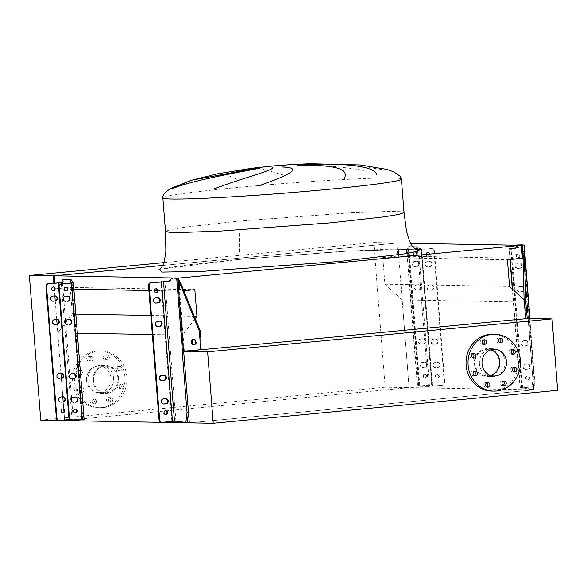 <?xml version="1.0" encoding="UTF-8"?>
<svg xmlns="http://www.w3.org/2000/svg" width="587" height="587" viewBox="0 0 587 587"><rect width="100%" height="100%" fill="white"/><g stroke="black" fill="none" stroke-linecap="round" stroke-linejoin="round"><path stroke-width="0.44" stroke-dasharray="2.94 2.2" d="M472.755 357.762A2.326 2.143 -89 0 1 469.659 355.891A2.326 2.143 -89 0 1 472.829 353.645M474.149 375.489A2.326 2.143 -89 0 1 471.053 373.618A2.326 2.143 -89 0 1 474.223 371.373M486.704 386.921A2.326 2.143 -89 0 1 483.607 385.05A2.326 2.143 -89 0 1 486.784 382.805M503.066 385.358A2.326 2.143 -89 0 1 499.97 383.487A2.326 2.143 -89 0 1 503.14 381.242M513.654 371.718A2.326 2.143 -89 0 1 510.551 369.839A2.326 2.143 -89 0 1 513.728 367.594M512.253 353.983A2.326 2.143 -89 0 1 509.156 352.112A2.326 2.143 -89 0 1 512.334 349.867M499.698 342.551A2.326 2.143 -89 0 1 496.602 340.68A2.326 2.143 -89 0 1 499.772 338.435M483.336 344.114A2.326 2.143 -89 0 1 480.239 342.243A2.326 2.143 -89 0 1 483.409 339.998M492.757 334.238A28.425 26.224 -89 0 1 518.372 360.161A28.425 26.224 -89 0 1 491.73 391.081M490.519 375.387A13.31 12.276 -89 0 1 487.019 375.878A13.31 12.276 -89 0 1 475.022 363.742A13.31 12.276 -89 0 1 487.496 349.265A13.31 12.276 -89 0 1 490.981 349.874M479.418 363.889A13.956 12.87 -89 0 1 492.493 348.707A13.956 12.87 -89 0 1 505.069 361.431A13.956 12.87 -89 0 1 491.994 376.612A13.956 12.87 -89 0 1 479.418 363.889M500.087 361.343A13.956 12.87 91 0 0 487.511 348.619A13.956 12.87 91 0 0 474.428 363.793A13.956 12.87 91 0 0 487.005 376.524A13.956 12.87 91 0 0 500.087 361.343M557.65 390.333L533.722 389.9L189.293 422.831L533.722 389.9L528.102 318.47L525.864 318.682M528.696 318.477L528.102 318.47M199.969 349.845L189.63 350.828M119.953 368.343A2.326 2.143 -89 0 1 117.767 370.874A2.326 2.143 -89 0 1 115.676 368.753A2.326 2.143 -89 0 1 117.855 366.222A2.326 2.143 -89 0 1 119.953 368.343M121.942 368.379A2.326 2.143 -89 0 1 119.763 370.911A2.326 2.143 -89 0 1 117.671 368.79A2.326 2.143 -89 0 1 119.851 366.259A2.326 2.143 -89 0 1 121.942 368.379M121.348 386.077A2.326 2.143 -89 0 1 119.168 388.609A2.326 2.143 -89 0 1 117.07 386.481A2.326 2.143 -89 0 1 119.249 383.957A2.326 2.143 -89 0 1 121.348 386.077M123.336 386.114A2.326 2.143 -89 0 1 121.157 388.638A2.326 2.143 -89 0 1 119.066 386.517A2.326 2.143 -89 0 1 121.245 383.993A2.326 2.143 -89 0 1 123.336 386.114M110.76 399.718A2.326 2.143 -89 0 1 108.58 402.249A2.326 2.143 -89 0 1 106.489 400.129A2.326 2.143 -89 0 1 108.668 397.597A2.326 2.143 -89 0 1 110.76 399.718M112.755 399.754A2.326 2.143 -89 0 1 110.576 402.286A2.326 2.143 -89 0 1 108.478 400.165A2.326 2.143 -89 0 1 110.664 397.634A2.326 2.143 -89 0 1 112.755 399.754M94.397 401.281A2.326 2.143 -89 0 1 92.218 403.812A2.326 2.143 -89 0 1 90.127 401.691A2.326 2.143 -89 0 1 92.306 399.16A2.326 2.143 -89 0 1 94.397 401.281M96.393 401.317A2.326 2.143 -89 0 1 94.214 403.849A2.326 2.143 -89 0 1 92.115 401.728A2.326 2.143 -89 0 1 94.302 399.197A2.326 2.143 -89 0 1 96.393 401.317M81.842 389.849A2.326 2.143 -89 0 1 79.663 392.38A2.326 2.143 -89 0 1 77.565 390.26A2.326 2.143 -89 0 1 79.751 387.728A2.326 2.143 -89 0 1 81.842 389.849M83.838 389.885A2.326 2.143 -89 0 1 81.659 392.417A2.326 2.143 -89 0 1 79.561 390.296A2.326 2.143 -89 0 1 81.74 387.765A2.326 2.143 -89 0 1 83.838 389.885M80.448 372.121A2.326 2.143 -89 0 1 78.269 374.653A2.326 2.143 -89 0 1 76.171 372.532A2.326 2.143 -89 0 1 78.35 370.001A2.326 2.143 -89 0 1 80.448 372.121M82.444 372.158A2.326 2.143 -89 0 1 80.265 374.689A2.326 2.143 -89 0 1 78.166 372.569A2.326 2.143 -89 0 1 80.346 370.037A2.326 2.143 -89 0 1 82.444 372.158M91.029 358.481A2.326 2.143 -89 0 1 88.85 361.005A2.326 2.143 -89 0 1 86.759 358.884A2.326 2.143 -89 0 1 88.938 356.36A2.326 2.143 -89 0 1 91.029 358.481M93.025 358.518A2.326 2.143 -89 0 1 90.846 361.042A2.326 2.143 -89 0 1 88.747 358.921A2.326 2.143 -89 0 1 90.926 356.39A2.326 2.143 -89 0 1 93.025 358.518M107.392 356.911A2.326 2.143 -89 0 1 105.212 359.442A2.326 2.143 -89 0 1 103.121 357.322A2.326 2.143 -89 0 1 105.3 354.79A2.326 2.143 -89 0 1 107.392 356.911M109.387 356.947A2.326 2.143 -89 0 1 107.208 359.479A2.326 2.143 -89 0 1 105.11 357.358A2.326 2.143 -89 0 1 107.289 354.827A2.326 2.143 -89 0 1 109.387 356.947M113.577 378.116A13.956 12.87 91 0 0 101.008 365.385A13.956 12.87 91 0 0 87.925 380.567A13.956 12.87 91 0 0 100.502 393.29A13.956 12.87 91 0 0 113.577 378.116M118.567 378.204A13.956 12.87 91 0 0 105.99 365.481A13.956 12.87 91 0 0 92.915 380.655A13.956 12.87 91 0 0 105.484 393.378A13.956 12.87 91 0 0 118.567 378.204M124.884 376.803A28.425 26.224 91 0 0 99.276 350.879A28.425 26.224 91 0 0 72.627 381.799A28.425 26.224 91 0 0 98.242 407.723A28.425 26.224 91 0 0 124.884 376.803M126.88 376.839A28.425 26.224 91 0 0 101.265 350.916A28.425 26.224 91 0 0 74.622 381.836A28.425 26.224 91 0 0 100.238 407.76A28.425 26.224 91 0 0 126.88 376.839M93.502 380.596A13.31 12.276 91 0 0 105.499 392.732A13.31 12.276 91 0 0 117.972 378.263A13.31 12.276 91 0 0 105.983 366.127A13.31 12.276 91 0 0 93.502 380.596M86.524 380.471A13.31 12.276 91 0 0 98.521 392.608A13.31 12.276 91 0 0 110.994 378.131A13.31 12.276 91 0 0 98.998 365.995A13.31 12.276 91 0 0 86.524 380.471M163.956 262.609L373.78 242.548L397.707 242.981L398.177 248.976M398.632 254.787L409.088 387.64L64.665 420.571L409.088 387.64L533.722 389.9L526.818 302.158L524.096 299.686M373.78 242.548L385.16 387.207L409.088 387.64L402.183 299.906L526.818 302.158M385.16 387.207L40.738 420.138M64.614 419.954L63.968 411.751L64.614 419.954M63.792 409.506L63.191 401.838L63.792 409.506M62.794 396.783L61.349 378.41L62.794 396.783M54.804 283.125L55.251 288.811L70.22 287.381L72.318 314.067L57.761 332.836L60.945 373.361L57.093 324.354M56.697 319.306L55.251 300.933M54.848 295.885L54.371 289.743M54.195 287.498L53.857 283.213M402.183 299.906L384.911 284.181L382.812 257.495L397.781 256.064L396.753 243.069L162.797 265.441L397.707 242.981M158.974 269.69C161.014 268.751 171.419 267.07 190.181 264.642L236.656 259.645C239.98 259.711 240.633 246.87 238.608 221.13L350.644 212.751L389.761 211.415L400.371 211.687L404.039 212.575L400.371 211.687L389.761 211.415L350.644 212.751L238.608 221.13L185.338 227.103L170.509 229.554L165.497 231.351M159.576 269.352L236.656 259.645L346.646 251.148L415.831 249.182L346.646 251.148L236.656 259.645M177.413 186.556L191.692 180.158M251.984 168.242L228.864 173.202L229.018 175.961L237.199 179.24M284.027 175.19L262.448 169.063L263.336 167.361L272.361 166.026M292.062 164.565C291.02 164.367 329.63 164.404 363.823 170.413M387.082 170.281L347.511 164.455L310.068 163.736M152.356 334.546L182.388 335.089L183.65 351.114L198.281 350.219M57.761 332.836L76.046 333.167M195.214 318.565L182.388 335.089M72.318 314.067L75.84 314.133M150.852 315.49L194.275 316.276M70.22 287.381L194.847 289.64M157.323 290.668L179.886 291.071L183.804 290.697M55.251 288.811L73.874 289.149M148.885 290.514L154.469 290.616M178.962 279.368L179.886 291.071M172.321 277.959L177.428 278.055M396.753 243.069L410.511 243.319M397.781 256.064L522.408 258.324M382.812 257.495L507.447 259.755M384.911 284.181L509.545 286.434M440.001 364.74A2.583 2.385 91 0 0 437.425 362.399L435.525 362.575A2.583 2.385 91 0 0 435.679 367.733A2.583 2.385 91 0 0 435.928 367.726L437.829 367.543A2.583 2.385 91 0 0 440.001 364.74M436.926 362.384A2.583 2.385 -89 0 1 439.502 364.732A2.583 2.385 -89 0 1 437.33 367.535L435.429 367.719A2.583 2.385 -89 0 1 432.846 365.231A2.583 2.385 -89 0 1 435.026 362.568L437.425 362.399M438.159 341.318A2.583 2.385 91 0 0 435.583 338.97L433.683 339.154A2.583 2.385 91 0 0 433.837 344.312A2.583 2.385 91 0 0 434.087 344.305L435.987 344.121A2.583 2.385 91 0 0 438.159 341.318M435.084 338.963A2.583 2.385 -89 0 1 437.66 341.311A2.583 2.385 -89 0 1 435.488 344.114L433.588 344.29A2.583 2.385 -89 0 1 431.005 341.81A2.583 2.385 -89 0 1 433.184 339.147L435.583 338.97M433.903 287.263A2.583 2.385 91 0 0 431.328 284.915L429.427 285.099A2.583 2.385 91 0 0 429.581 290.257A2.583 2.385 91 0 0 429.831 290.249L431.731 290.066A2.583 2.385 91 0 0 433.903 287.263M430.829 284.908A2.583 2.385 -89 0 1 433.404 287.256A2.583 2.385 -89 0 1 431.232 290.059L429.332 290.242A2.583 2.385 -89 0 1 426.749 287.755A2.583 2.385 -89 0 1 428.928 285.091L431.328 284.915M432.061 263.842A2.583 2.385 91 0 0 429.486 261.494L427.585 261.677A2.583 2.385 91 0 0 427.74 266.836A2.583 2.385 91 0 0 427.989 266.821L429.889 266.645A2.583 2.385 91 0 0 432.061 263.842M428.987 261.486A2.583 2.385 -89 0 1 431.562 263.834A2.583 2.385 -89 0 1 429.391 266.63L427.49 266.814A2.583 2.385 -89 0 1 424.907 264.333A2.583 2.385 -89 0 1 427.087 261.67L429.486 261.494M427.439 364.512A2.583 2.385 91 0 0 424.863 362.172L422.963 362.348A2.583 2.385 91 0 0 423.117 367.506A2.583 2.385 91 0 0 423.366 367.499L425.267 367.315A2.583 2.385 91 0 0 427.439 364.512M424.364 362.157A2.583 2.385 -89 0 1 426.94 364.505A2.583 2.385 -89 0 1 424.768 367.308L422.867 367.491A2.583 2.385 -89 0 1 420.285 365.004A2.583 2.385 -89 0 1 422.464 362.34L424.863 362.172M425.597 341.091A2.583 2.385 91 0 0 423.022 338.743L421.121 338.926A2.583 2.385 91 0 0 421.275 344.085A2.583 2.385 91 0 0 421.525 344.077L423.425 343.894A2.583 2.385 91 0 0 425.597 341.091M422.523 338.736A2.583 2.385 -89 0 1 425.098 341.084A2.583 2.385 -89 0 1 422.926 343.887L421.026 344.063A2.583 2.385 -89 0 1 418.443 341.583A2.583 2.385 -89 0 1 420.622 338.919L423.022 338.743M421.341 287.036A2.583 2.385 91 0 0 418.766 284.688L416.865 284.871A2.583 2.385 91 0 0 417.019 290.029A2.583 2.385 91 0 0 417.269 290.022L419.169 289.839A2.583 2.385 91 0 0 421.341 287.036M418.267 284.68A2.583 2.385 -89 0 1 420.842 287.028A2.583 2.385 -89 0 1 418.67 289.831L416.77 290.015A2.583 2.385 -89 0 1 414.187 287.527A2.583 2.385 -89 0 1 416.366 284.864L418.766 284.688M419.5 263.614A2.583 2.385 91 0 0 416.924 261.266L415.024 261.45A2.583 2.385 91 0 0 415.178 266.608A2.583 2.385 91 0 0 415.427 266.593L417.328 266.417A2.583 2.385 91 0 0 419.5 263.614M416.425 261.259A2.583 2.385 -89 0 1 419.001 263.607A2.583 2.385 -89 0 1 416.829 266.403L414.928 266.586A2.583 2.385 -89 0 1 412.345 264.106A2.583 2.385 -89 0 1 414.525 261.442L416.924 261.266M426.243 254.545A1.871 1.732 91 0 0 427.93 256.255A1.871 1.732 91 0 0 429.691 254.215A1.871 1.732 91 0 0 428.004 252.505A1.871 1.732 91 0 0 426.243 254.545M429.192 254.208A1.871 1.732 -89 0 1 427.431 256.24A1.871 1.732 -89 0 1 425.744 254.531A1.871 1.732 -89 0 1 427.505 252.498A1.871 1.732 -89 0 1 429.192 254.208M435.848 376.553A1.871 1.732 91 0 0 437.535 378.263A1.871 1.732 91 0 0 439.289 376.223A1.871 1.732 91 0 0 437.601 374.513A1.871 1.732 91 0 0 435.848 376.553M438.79 376.216A1.871 1.732 -89 0 1 437.036 378.248A1.871 1.732 -89 0 1 435.349 376.538A1.871 1.732 -89 0 1 437.102 374.506A1.871 1.732 -89 0 1 438.79 376.216M413.681 254.318A1.871 1.732 91 0 0 415.369 256.027A1.871 1.732 91 0 0 417.13 253.988A1.871 1.732 91 0 0 415.435 252.278A1.871 1.732 91 0 0 413.681 254.318M416.631 253.98A1.871 1.732 -89 0 1 414.87 256.013A1.871 1.732 -89 0 1 413.182 254.303A1.871 1.732 -89 0 1 414.943 252.271A1.871 1.732 -89 0 1 416.631 253.98M423.286 376.326A1.871 1.732 91 0 0 424.973 378.035A1.871 1.732 91 0 0 426.727 375.996A1.871 1.732 91 0 0 425.039 374.286A1.871 1.732 91 0 0 423.286 376.326M426.228 375.988A1.871 1.732 -89 0 1 424.474 378.021A1.871 1.732 -89 0 1 422.787 376.311A1.871 1.732 -89 0 1 424.54 374.279A1.871 1.732 -89 0 1 426.228 375.988M419.177 249.666L431.32 248.558A2.583 2.385 -89 0 1 433.896 250.898L434.395 250.913A2.583 2.385 91 0 0 431.819 248.565L417.518 249.791A2.583 0.991 84.5 0 1 416.755 249.035L415.963 247.325A1.812 0.697 -95.5 0 0 415.427 246.797L408.545 246.672A1.812 0.697 -95.5 0 0 408.515 246.672A1.812 0.697 -95.5 0 0 408.097 247.186L407.569 248.866A2.583 0.991 84.5 0 1 406.967 249.6A2.583 0.991 84.5 0 1 406.923 249.6L418.758 248.33A2.583 2.385 -89 0 1 421.334 250.671L431.687 382.203A2.583 2.385 -89 0 1 429.515 385.006L417.401 386.246L428.312 386.473L442.576 385.241A2.583 2.385 91 0 0 444.748 382.445L444.249 382.431A2.583 2.385 -89 0 1 442.077 385.233L429.501 386.356L418.832 386.165L430.014 385.013A2.583 2.385 91 0 0 432.186 382.218L431.687 382.203M434.395 250.913L444.748 382.445M433.896 250.898L444.249 382.431M421.334 250.671L421.833 250.686L432.186 382.218M421.833 250.686A2.583 2.385 91 0 0 419.257 248.338L408.112 249.482A2.583 0.991 -95.5 0 0 408.156 249.482A2.583 0.991 -95.5 0 0 408.757 248.749L409.286 247.076A1.812 0.697 84.5 0 1 409.704 246.562A1.812 0.697 84.5 0 1 409.733 246.562L416.616 246.687A1.812 0.697 84.5 0 1 417.152 247.215L417.944 248.917A2.583 0.991 -95.5 0 0 418.707 249.68L429.501 386.356M60.52 373.347A2.583 2.385 -89 0 1 61.019 373.354L59.118 373.537M54.422 295.87A2.583 2.385 -89 0 1 54.921 295.877L53.021 296.061M62.361 396.768A2.583 2.385 -89 0 1 62.86 396.783L60.96 396.959M56.264 319.291A2.583 2.385 -89 0 1 56.763 319.299L54.862 319.482M73.081 373.574A2.583 2.385 -89 0 1 73.58 373.581L71.68 373.765M66.984 296.097A2.583 2.385 -89 0 1 67.483 296.105L65.583 296.288M74.923 396.995A2.583 2.385 -89 0 1 75.422 397.01L73.522 397.186M68.826 319.519A2.583 2.385 -89 0 1 69.325 319.526L67.424 319.71M62.721 412.617A1.871 1.732 -89 0 1 60.784 410.922A1.871 1.732 -89 0 1 62.787 408.912M53.116 290.609A1.871 1.732 -89 0 1 51.179 288.914A1.871 1.732 -89 0 1 53.182 286.904M75.283 412.844A1.871 1.732 -89 0 1 73.346 411.149A1.871 1.732 -89 0 1 75.349 409.139M65.678 290.836A1.871 1.732 -89 0 1 63.741 289.142A1.871 1.732 -89 0 1 65.744 287.131M52.925 301.197L52.925 301.197A2.583 2.385 -89 0 1 50.343 298.717A2.583 2.385 -89 0 1 52.522 296.053M54.767 324.626L54.767 324.626A2.583 2.385 -89 0 1 52.184 322.138A2.583 2.385 -89 0 1 54.364 319.475M84.132 419.434L73.221 419.206L59.456 420.446M60.865 402.102L60.865 402.102A2.583 2.385 -89 0 1 58.282 399.615A2.583 2.385 -89 0 1 60.461 396.951M59.023 378.674L59.023 378.674A2.583 2.385 -89 0 1 56.44 376.194A2.583 2.385 -89 0 1 58.619 373.53M69.317 419.5L82.84 419.529L72.018 420.674M65.487 301.425L65.487 301.425A2.583 2.385 -89 0 1 62.904 298.944A2.583 2.385 -89 0 1 65.084 296.281M67.329 324.853L67.329 324.853A2.583 2.385 -89 0 1 64.746 322.366A2.583 2.385 -89 0 1 66.925 319.702M73.426 402.33L73.426 402.33A2.583 2.385 -89 0 1 70.844 399.842A2.583 2.385 -89 0 1 73.023 397.179M71.585 378.901L71.585 378.901A2.583 2.385 -89 0 1 69.002 376.421A2.583 2.385 -89 0 1 71.181 373.758M61.576 282.552L62.501 282.53A2.583 0.991 -95.5 0 0 62.545 282.53A2.583 0.991 -95.5 0 0 63.147 281.797L63.675 280.116A1.812 0.697 84.5 0 1 64.064 279.61M527.662 364.028A2.583 2.385 -89 0 1 530.237 366.376A2.583 2.385 -89 0 1 528.065 369.179L526.165 369.362A2.583 2.385 -89 0 1 523.575 366.882A2.583 2.385 -89 0 1 525.761 364.211L527.06 364.021A2.583 2.385 -89 0 1 529.635 366.369A2.583 2.385 -89 0 1 527.464 369.172L525.563 369.348A2.583 2.385 -89 0 1 522.98 366.868A2.583 2.385 -89 0 1 525.16 364.204L527.06 364.021M525.813 340.607A2.583 2.385 -89 0 1 528.395 342.955A2.583 2.385 -89 0 1 526.223 345.758L524.323 345.934A2.583 2.385 -89 0 1 521.733 343.454A2.583 2.385 -89 0 1 523.912 340.79L525.218 340.599A2.583 2.385 -89 0 1 527.794 342.94A2.583 2.385 -89 0 1 525.622 345.743L523.721 345.926A2.583 2.385 -89 0 1 521.139 343.446A2.583 2.385 -89 0 1 523.318 340.776L525.218 340.599M521.564 286.551A2.583 2.385 -89 0 1 524.14 288.899A2.583 2.385 -89 0 1 521.968 291.702L520.067 291.886A2.583 2.385 -89 0 1 517.477 289.398A2.583 2.385 -89 0 1 519.664 286.735L520.962 286.544A2.583 2.385 -89 0 1 523.538 288.892A2.583 2.385 -89 0 1 521.366 291.688L519.466 291.871A2.583 2.385 -89 0 1 516.883 289.391A2.583 2.385 -89 0 1 519.062 286.727L520.962 286.544M519.715 263.13A2.583 2.385 -89 0 1 522.298 265.478A2.583 2.385 -89 0 1 520.119 268.281L518.218 268.457A2.583 2.385 -89 0 1 515.635 265.977A2.583 2.385 -89 0 1 517.815 263.314L519.121 263.115A2.583 2.385 -89 0 1 521.696 265.463A2.583 2.385 -89 0 1 519.524 268.266L517.624 268.45A2.583 2.385 -89 0 1 515.041 265.97A2.583 2.385 -89 0 1 517.22 263.299L519.121 263.115M519.921 255.851A1.871 1.732 -89 0 1 518.167 257.884A1.871 1.732 -89 0 1 516.479 256.181A1.871 1.732 -89 0 1 518.233 254.142A1.871 1.732 -89 0 1 519.921 255.851M519.326 255.837A1.871 1.732 -89 0 1 517.565 257.876A1.871 1.732 -89 0 1 515.878 256.167A1.871 1.732 -89 0 1 517.639 254.127A1.871 1.732 -89 0 1 519.326 255.837M529.525 377.859A1.871 1.732 -89 0 1 527.764 379.892A1.871 1.732 -89 0 1 526.077 378.189A1.871 1.732 -89 0 1 527.838 376.15A1.871 1.732 -89 0 1 529.525 377.859M528.924 377.845A1.871 1.732 -89 0 1 527.17 379.884A1.871 1.732 -89 0 1 525.482 378.175A1.871 1.732 -89 0 1 527.236 376.135A1.871 1.732 -89 0 1 528.924 377.845M525.681 310.369L526.216 312.944L525.82 307.529L525.681 310.369M532.805 386.877A2.583 2.385 91 0 0 534.977 384.081L534.383 384.067A2.583 2.385 -89 0 1 532.211 386.87L521.645 387.985L526.554 388.088L530.641 389.452L529.217 389.585L525.123 388.227L526.554 388.088M534.977 384.081L529.819 318.499M529.782 318.051L524.396 249.585A2.583 2.385 91 0 0 521.814 247.237L521.219 247.23A2.583 2.385 -89 0 1 523.795 249.578L524.396 249.585M519.253 244.786L515.562 248.448L510.653 248.345L521.814 247.237M534.383 384.067L523.795 249.578M525.123 388.227L520.097 388.11L532.211 386.87M517.492 245.256L514.139 248.587L509.112 248.47L521.219 247.23M529.511 318.154L529.907 317.963M534.317 379.231L533.113 389.416L529.716 389.592L531.69 389.555L532.893 379.371L534.317 379.231L529.54 318.499M531.14 389.46L530.641 389.452M532.893 379.371L528.388 318.103L526.29 318.873M522.701 245.85L528.388 318.103L522.709 246.056M529.716 389.592L529.217 389.585M528.073 318.081L529.496 317.949M514.139 248.587L515.562 248.448M161.77 380.53L161.719 380.537A2.583 2.385 -89 0 1 159.136 378.057A2.583 2.385 -89 0 1 161.315 375.387L163.215 375.21A2.583 2.385 -89 0 1 163.758 375.225M155.672 303.053L155.621 303.061A2.583 2.385 -89 0 1 153.038 300.581A2.583 2.385 -89 0 1 155.217 297.91L157.118 297.726A2.583 2.385 -89 0 1 157.661 297.748M163.612 403.959L163.56 403.959A2.583 2.385 -89 0 1 160.977 401.479A2.583 2.385 -89 0 1 163.157 398.815L165.057 398.632A2.583 2.385 -89 0 1 165.6 398.646M157.514 326.475L157.463 326.482A2.583 2.385 -89 0 1 154.88 324.002A2.583 2.385 -89 0 1 157.059 321.338L158.96 321.155A2.583 2.385 -89 0 1 159.503 321.17M165.468 414.473A1.871 1.732 -89 0 1 163.48 412.786A1.871 1.732 -89 0 1 165.534 410.783M155.863 292.465A1.871 1.732 -89 0 1 153.875 290.778A1.871 1.732 -89 0 1 155.929 288.775M193.512 339.389A2.715 2.15 82.5 0 1 193.974 339.257A2.715 2.15 82.5 0 1 196.476 341.847A2.715 2.15 82.5 0 1 194.679 344.642A2.715 2.15 82.5 0 1 194.202 344.635M162.254 422.31L171.866 421.319L160.875 281.679M168.447 281.496L169.709 281.518L173.407 277.856M183.863 422.662L187.26 422.486M185.287 422.523L180.701 421.158L171.866 421.319M184.788 422.515L183.364 422.655M183.643 351.011L182.219 351.151M168.286 281.65L169.709 281.518M179.277 421.29L180.701 421.158M401.413 179.116A119.645 4.828 -4.5 0 0 235.974 187.664A119.645 4.828 -4.5 0 0 162.863 197.892M408.545 249.306L419.301 385.982M421.605 249.541L432.362 386.224M421.106 249.534L431.863 386.209M409.044 249.314L419.8 385.997M407.195 253.496L417.643 386.275M417.68 251.361L428.312 386.473M408.075 249.482L418.832 386.165M429.515 385.006L430.014 385.013M442.077 385.233L442.576 385.241M431.819 248.565L431.32 248.558M417.518 249.791L418.707 249.68M406.923 249.6L408.112 249.482M407.569 248.866L408.757 248.749M408.097 247.186L409.286 247.076M408.545 246.672L409.733 246.562M415.427 246.797L416.616 246.687M415.963 247.325L417.152 247.215M416.755 249.035L417.944 248.917M419.257 248.338L418.758 248.33M414.525 261.442L415.024 261.45M414.928 266.586L415.427 266.593M416.829 266.403L417.328 266.417M416.366 284.864L416.865 284.871M416.77 290.015L417.269 290.022M418.67 289.831L419.169 289.839M420.622 338.919L421.121 338.926M421.026 344.063L421.525 344.077M422.926 343.887L423.425 343.894M422.464 362.34L422.963 362.348M422.867 367.491L423.366 367.499M424.768 367.308L425.267 367.315M429.391 266.63L429.889 266.645M427.49 266.814L427.989 266.821M427.087 261.67L427.585 261.677M431.232 290.059L431.731 290.066M429.332 290.242L429.831 290.249M428.928 285.091L429.427 285.099M435.488 344.114L435.987 344.121M433.588 344.29L434.087 344.305M433.184 339.147L433.683 339.154M437.33 367.535L437.829 367.543M435.429 367.719L435.928 367.726M435.026 362.568L435.525 362.575M58.414 282.78L69.171 419.463M59.089 284.974L69.67 419.47M70.976 283.007L81.732 419.69M62.464 282.53L73.221 419.206M61.378 283.925L72.032 419.323M71.944 282.89L82.701 419.514M73.133 282.721L83.89 419.404M61.4 282.633L62.501 282.53M61.958 281.907L63.147 281.797M62.486 280.226L63.675 280.116M522.591 387.853L511.6 248.213M521.997 387.846L511.006 248.206M521.762 388L510.778 248.36M529.694 317.949L523.964 245.102M528.271 318.088L522.701 247.376M520.339 388.139L512.554 289.178M510.213 259.491L509.347 248.499M528.454 318.58L526.921 318.69M519.524 268.266L520.119 268.281M517.624 268.45L518.218 268.457M517.22 263.299L517.815 263.314M521.366 291.688L521.968 291.702M519.466 291.871L520.067 291.886M519.062 286.727L519.664 286.735M525.622 345.743L526.223 345.758M523.721 345.926L524.323 345.934M523.318 340.776L523.912 340.79M527.464 369.172L528.065 369.179M525.563 369.348L526.165 369.362M525.16 364.204L525.761 364.211M163.215 375.21L163.81 375.218M157.118 297.726L157.712 297.741M165.057 398.632L165.651 398.639M158.96 321.155L159.554 321.162M184.333 351.004L178.661 278.95M183.841 351.019L178.125 278.392M175.917 421.07L164.925 281.43M192.624 350.688L193.563 350.564M157.059 321.338L157.654 321.346M163.157 398.815L163.751 398.822M155.217 297.91L155.812 297.925M161.315 375.387L161.909 375.401M471.75 358.011L473.746 358.048M473.151 375.739L475.14 375.775M485.706 387.171L487.702 387.207M502.068 385.608L504.064 385.644M512.649 371.96L514.645 371.997M511.255 354.232L513.251 354.269M498.701 342.801L500.689 342.837M482.338 344.364L484.326 344.4M493.997 376.003L487.019 375.878M492.493 348.707L487.511 348.619M491.994 376.612L487.005 376.524M494.481 349.39L487.496 349.265M482.419 339.712L484.414 339.748M498.781 338.149L500.777 338.185M511.336 349.581L513.332 349.617M512.737 367.315L514.726 367.345M502.149 380.956L504.145 380.992M485.787 382.519L487.782 382.555M473.232 371.087L475.228 371.123M471.838 353.359L473.834 353.396M119.763 370.911L117.767 370.874M121.157 388.638L119.168 388.609M110.576 402.286L108.58 402.249M94.214 403.849L92.218 403.812M81.659 392.417L79.663 392.38M80.265 374.689L78.269 374.653M90.846 361.042L88.85 361.005M107.208 359.479L105.212 359.442M101.008 365.385L105.99 365.481M99.276 350.879L101.265 350.916M98.521 392.608L105.499 392.732M98.998 365.995L105.983 366.127M98.242 407.723L100.238 407.76M100.502 393.29L105.484 393.378M107.289 354.827L105.3 354.79M90.926 356.39L88.938 356.36M80.346 370.037L78.35 370.001M81.74 387.765L79.751 387.728M94.302 399.197L92.306 399.16M110.664 397.634L108.668 397.597M121.245 383.993L119.249 383.957M119.851 366.259L117.855 366.222M272.405 166.018L270.049 166.238M236.803 259.645L337.848 251.684L384.896 249.321L408.163 248.947L416.484 249.424M437.176 362.377L437.675 362.384M435.334 338.956L435.833 338.963M431.078 284.9L431.577 284.908M429.236 261.479L429.735 261.486M424.614 362.15L425.113 362.157M422.772 338.728L423.271 338.736M418.516 284.673L419.015 284.68M416.675 261.252L417.174 261.259M427.431 256.24L427.93 256.255M437.036 378.248L437.535 378.263M414.87 256.013L415.369 256.027M424.474 378.021L424.973 378.035M406.96 253.533L417.401 386.246M407.936 249.468L418.692 386.151M406.967 249.6L408.156 249.482M408.515 246.672L409.704 246.562M424.54 374.279L425.039 374.286M414.943 252.271L415.435 252.278M437.102 374.506L437.601 374.513M427.505 252.498L428.004 252.505M414.679 266.601L415.178 266.608M416.521 290.022L417.019 290.029M420.776 344.077L421.275 344.085M422.618 367.499L423.117 367.506M427.241 266.828L427.74 266.836M429.082 290.249L429.581 290.257M433.338 344.305L433.837 344.312M435.18 367.726L435.679 367.733M419.008 248.316L419.507 248.33M431.57 248.543L432.069 248.558M60.769 373.339L61.268 373.347M54.672 295.863L55.171 295.87M62.611 396.761L63.11 396.768M56.513 319.284L57.012 319.291M73.331 373.567L73.83 373.574M67.234 296.09L67.732 296.097M75.173 396.988L75.672 396.995M69.075 319.511L69.574 319.519M62.471 412.632L62.97 412.646M52.867 290.624L53.366 290.631M75.033 412.859L75.532 412.874M65.428 290.851L65.927 290.866M72.084 282.853L82.84 419.529M61.356 282.64L62.545 282.53M65.502 287.109L66.001 287.116M75.099 409.117L75.598 409.124M52.933 286.882L53.432 286.889M62.538 408.89L63.036 408.897M67.079 324.86L67.578 324.868M73.177 402.337L73.676 402.344M65.238 301.439L65.737 301.447M71.335 378.916L71.834 378.923M54.518 324.633L55.017 324.64M60.615 402.11L61.114 402.117M52.676 301.212L53.175 301.219M58.773 378.688L59.272 378.696M527.309 364.013L527.911 364.021M525.468 340.585L526.062 340.599M521.212 286.529L521.806 286.544M519.37 263.108L519.965 263.123M517.565 257.876L518.167 257.884M527.17 379.884L527.764 379.892M526.216 312.944L527.75 312.827M521.645 387.985L510.653 248.345M520.097 388.11L512.297 288.943M509.978 259.513L509.112 248.47M525.82 307.529L527.353 307.419M531.69 389.555L533.113 389.416M521.469 247.215L522.063 247.23M527.236 376.135L527.838 376.15M517.639 254.127L518.233 254.142M517.374 268.457L517.976 268.472M519.216 291.878L519.818 291.893M523.472 345.934L524.074 345.948M525.314 369.362L525.915 369.37M163.465 375.196L164.059 375.21M157.367 297.719L157.962 297.734M165.307 398.624L165.901 398.632M159.209 321.14L159.803 321.155M165.167 414.495L165.761 414.503M155.562 292.487L156.164 292.495M193.974 339.257L193.035 339.381M194.679 344.642L193.747 344.76M155.628 288.738L156.23 288.753M165.233 410.746L165.835 410.761M157.213 326.489L157.815 326.504M163.311 403.973L163.912 403.981M155.372 303.068L155.966 303.083M161.469 380.545L162.063 380.559"/><path stroke-width="0.88" d="M471.654 355.927A2.326 2.143 91 0 0 473.746 358.048A2.326 2.143 91 0 0 475.925 355.517A2.326 2.143 91 0 0 473.834 353.396A2.326 2.143 91 0 0 471.654 355.927M472.829 353.645A2.326 2.143 -89 0 1 472.755 357.762M473.049 373.655A2.326 2.143 91 0 0 475.14 375.775A2.326 2.143 91 0 0 477.319 373.244A2.326 2.143 91 0 0 475.228 371.123A2.326 2.143 91 0 0 473.049 373.655M474.223 371.373A2.326 2.143 -89 0 1 474.149 375.489M485.603 385.087A2.326 2.143 91 0 0 487.702 387.207A2.326 2.143 91 0 0 489.881 384.676A2.326 2.143 91 0 0 487.782 382.555A2.326 2.143 91 0 0 485.603 385.087M486.784 382.805A2.326 2.143 -89 0 1 486.704 386.921M501.966 383.524A2.326 2.143 91 0 0 504.064 385.644A2.326 2.143 91 0 0 506.243 383.113A2.326 2.143 91 0 0 504.145 380.992A2.326 2.143 91 0 0 501.966 383.524M503.14 381.242A2.326 2.143 -89 0 1 503.066 385.358M512.546 369.876A2.326 2.143 91 0 0 514.645 371.997A2.326 2.143 91 0 0 516.824 369.472A2.326 2.143 91 0 0 514.726 367.345A2.326 2.143 91 0 0 512.546 369.876M513.728 367.594A2.326 2.143 -89 0 1 513.654 371.718M511.152 352.149A2.326 2.143 91 0 0 513.251 354.269A2.326 2.143 91 0 0 515.43 351.738A2.326 2.143 91 0 0 513.332 349.617A2.326 2.143 91 0 0 511.152 352.149M512.334 349.867A2.326 2.143 -89 0 1 512.253 353.983M498.598 340.717A2.326 2.143 91 0 0 500.689 342.837A2.326 2.143 91 0 0 502.876 340.306A2.326 2.143 91 0 0 500.777 338.185A2.326 2.143 91 0 0 498.598 340.717M499.772 338.435A2.326 2.143 -89 0 1 499.698 342.551M482.235 342.28A2.326 2.143 91 0 0 484.326 344.4A2.326 2.143 91 0 0 486.513 341.869A2.326 2.143 91 0 0 484.414 339.748A2.326 2.143 91 0 0 482.235 342.28M483.409 339.998A2.326 2.143 -89 0 1 483.336 344.114M468.11 365.195A28.425 26.224 -89 0 1 494.753 334.274A28.425 26.224 -89 0 1 520.368 360.198A28.425 26.224 -89 0 1 493.726 391.118A28.425 26.224 -89 0 1 468.11 365.195M493.726 391.118L491.73 391.081A28.425 26.224 -89 0 1 466.115 365.158A28.425 26.224 -89 0 1 492.757 334.238L494.753 334.274M490.981 349.874A13.31 12.276 -89 0 1 499.493 361.401A13.31 12.276 -89 0 1 490.519 375.387M506.471 361.526A13.31 12.276 -89 0 1 493.997 376.003A13.31 12.276 -89 0 1 482.008 363.867A13.31 12.276 -89 0 1 494.481 349.39A13.31 12.276 -89 0 1 506.471 361.526M207.6 351.833L213.22 423.264L557.65 390.333L552.029 318.902L207.6 351.833L183.672 351.4L189.293 422.831L213.22 423.264M552.029 318.902L528.696 318.477M525.864 318.682L199.969 349.845M189.63 350.828L183.672 351.4M398.177 248.976L398.632 254.787M53.857 283.213L53.278 275.912L29.35 275.479L40.738 420.138L64.665 420.571L64.614 419.954L64.665 420.571L189.293 422.831L183.65 351.114L188.464 412.301L187.04 412.434L185.837 422.618L183.364 422.655L179.277 421.29L174.486 421.209L162.254 422.31A2.583 2.385 91 0 1 159.671 419.962L149.091 285.465L148.489 285.458A2.583 2.385 -89 0 1 150.661 282.655L168.447 281.496M63.968 411.751L63.792 409.506L63.968 411.751M63.191 401.838L62.794 396.783L63.191 401.838M61.349 378.41L60.945 373.361L61.349 378.41M57.093 324.354L56.697 319.306M55.251 300.933L54.848 295.885M54.371 289.743L54.195 287.498M53.278 275.912L162.797 265.441L54.231 275.817L172.321 277.959M29.35 275.479L163.956 262.609M258.522 167.904L191.575 180.194L171.595 188.119C165.439 191.663 162.533 194.921 162.863 197.892L165.497 231.351L169.166 232.239L179.776 232.511L218.892 231.175L330.929 222.803L384.199 216.823L399.028 214.372L404.039 212.575L399.028 214.372L384.199 216.823L330.929 222.803M338.956 261.501L406.145 253.665L419.235 250.81L415.831 249.182L419.235 250.81L406.145 253.665L338.956 261.501L201.781 271.407L161.902 272.097L159.576 269.352M260.048 168.161C239.863 172.138 192.338 180.143 171.734 188.926M214.585 188.676C246.026 176.848 273.718 170.362 272.456 167.684M281.826 167.009C304.022 167.603 290.279 174.779 257.898 186.086M266.373 166.657L251.984 168.242L217.227 173.869L191.575 180.194M251.984 168.242L274.804 165.813M292.062 164.565L272.405 166.018M162.863 197.892A119.645 4.828 -4.5 0 0 328.302 189.337A119.645 4.828 -4.5 0 0 401.413 179.116L400.136 176.151L393.503 171.72L386.628 169.35L360.301 164.984L310.068 163.736L298.798 164.309M344.165 178.617C350.498 167.611 329.901 164.69 297.345 165.468M301.608 164.786C335.639 162.797 375.13 165.05 376.619 174.647M76.046 333.167L152.356 334.546M194.275 316.276L196.946 316.327L195.214 318.565M75.84 314.133L150.852 315.49M183.804 290.697L194.847 289.64L196.946 316.327M73.874 289.149L148.885 290.514M154.469 290.616L157.323 290.668M177.428 278.055L178.859 278.077L178.962 279.368M54.231 275.817L54.804 283.125M410.511 243.319L521.388 245.329L178.859 278.077M524.096 299.686L509.545 286.434L507.447 259.755L522.408 258.324L521.388 245.329M418.744 249.68L419.177 249.666M63.594 375.702A2.583 2.385 91 0 0 61.019 373.354A2.583 2.385 -89 0 1 60.923 378.498L61.422 378.505A2.583 2.385 91 0 0 63.594 375.702M57.497 298.225A2.583 2.385 91 0 0 54.921 295.877A2.583 2.385 -89 0 1 54.826 301.014L55.325 301.028A2.583 2.385 91 0 0 57.497 298.225M65.436 399.123A2.583 2.385 91 0 0 62.86 396.783A2.583 2.385 -89 0 1 62.765 401.919L63.264 401.926A2.583 2.385 91 0 0 65.436 399.123M59.338 321.647A2.583 2.385 91 0 0 56.763 319.299A2.583 2.385 -89 0 1 56.668 324.442L57.166 324.45A2.583 2.385 91 0 0 59.338 321.647M76.156 375.929A2.583 2.385 91 0 0 73.58 373.581A2.583 2.385 -89 0 1 73.485 378.725L73.984 378.732A2.583 2.385 91 0 0 76.156 375.929M70.058 298.453A2.583 2.385 91 0 0 67.483 296.105A2.583 2.385 -89 0 1 67.388 301.241L67.887 301.256A2.583 2.385 91 0 0 70.058 298.453M77.998 399.351A2.583 2.385 91 0 0 75.422 397.01A2.583 2.385 -89 0 1 75.327 402.146L75.826 402.154A2.583 2.385 91 0 0 77.998 399.351M71.9 321.874A2.583 2.385 91 0 0 69.325 319.526A2.583 2.385 -89 0 1 69.229 324.67L69.728 324.677A2.583 2.385 91 0 0 71.9 321.874M61.283 410.937A1.871 1.732 91 0 0 62.97 412.646A1.871 1.732 91 0 0 64.724 410.607A1.871 1.732 91 0 0 63.036 408.897A1.871 1.732 91 0 0 61.283 410.937M62.787 408.912A1.871 1.732 -89 0 1 62.721 412.617M51.678 288.929A1.871 1.732 91 0 0 53.366 290.631A1.871 1.732 91 0 0 55.119 288.599A1.871 1.732 91 0 0 53.432 286.889A1.871 1.732 91 0 0 51.678 288.929M53.182 286.904A1.871 1.732 -89 0 1 53.116 290.609M73.845 411.164A1.871 1.732 91 0 0 75.532 412.874A1.871 1.732 91 0 0 77.286 410.834A1.871 1.732 91 0 0 75.598 409.124A1.871 1.732 91 0 0 73.845 411.164M75.349 409.139A1.871 1.732 -89 0 1 75.283 412.844M64.24 289.156A1.871 1.732 91 0 0 65.927 290.866A1.871 1.732 91 0 0 67.688 288.826A1.871 1.732 91 0 0 66.001 287.116A1.871 1.732 91 0 0 64.24 289.156M65.744 287.131A1.871 1.732 -89 0 1 65.678 290.836M60.762 283.983L61.261 283.991A2.583 2.385 91 0 0 59.089 286.794L58.59 286.786A2.583 2.385 -89 0 1 60.762 283.983L71.907 282.831A2.583 0.991 84.5 0 1 71.144 282.076L70.352 280.373A1.812 0.697 -95.5 0 0 69.816 279.838L62.934 279.713A1.812 0.697 -95.5 0 0 62.486 280.226L61.958 281.907A2.583 0.991 84.5 0 1 61.356 282.64A2.583 0.991 84.5 0 1 61.312 282.64L48.699 283.763A2.583 2.385 91 0 0 46.527 286.566L46.028 286.559L56.381 418.091L56.88 418.098A2.583 2.385 91 0 0 59.456 420.446L69.317 419.5M46.028 286.559A2.583 2.385 -89 0 1 48.2 283.756L61.576 282.552M58.957 420.439A2.583 2.385 -89 0 1 56.381 418.091M54.921 295.877L53.021 296.061A2.583 2.385 91 0 0 53.175 301.219A2.583 2.385 91 0 0 53.424 301.204M56.763 319.299L54.862 319.482A2.583 2.385 91 0 0 55.017 324.64A2.583 2.385 91 0 0 55.266 324.633M46.527 286.566L56.88 418.098M62.86 396.783L60.96 396.959A2.583 2.385 91 0 0 61.114 402.117A2.583 2.385 91 0 0 61.364 402.11M61.019 373.354L59.118 373.537A2.583 2.385 91 0 0 59.272 378.696A2.583 2.385 91 0 0 59.522 378.688M58.59 286.786L68.943 418.318L69.442 418.326A2.583 2.385 91 0 0 72.018 420.674L84.132 419.434L73.368 282.751L71.475 283.015L82.231 419.698M71.519 420.666A2.583 2.385 -89 0 1 68.943 418.318M67.483 296.105L65.583 296.288A2.583 2.385 91 0 0 65.737 301.447A2.583 2.385 91 0 0 65.986 301.432M69.325 319.526L67.424 319.71A2.583 2.385 91 0 0 67.578 324.868A2.583 2.385 91 0 0 67.828 324.86M61.261 283.991L71.475 283.015M59.089 286.794L69.442 418.326M75.422 397.01L73.522 397.186A2.583 2.385 91 0 0 73.676 402.344A2.583 2.385 91 0 0 73.925 402.337M73.58 373.581L71.68 373.765A2.583 2.385 91 0 0 71.834 378.923A2.583 2.385 91 0 0 72.084 378.916M64.064 279.61A1.812 0.697 84.5 0 1 64.093 279.603L62.904 279.72A1.812 0.697 -95.5 0 0 62.904 279.72L71.005 279.728A1.812 0.697 84.5 0 1 71.541 280.256L72.333 281.965A2.583 0.991 -95.5 0 0 73.089 282.721L73.368 282.751M527.214 310.259L527.75 312.827L527.353 307.419L527.214 310.259M529.819 318.499L529.782 318.051M526.921 318.69L525.673 318.132L524.103 299.906L522.709 246.056L522.555 245.461L519.766 244.962L521.535 244.83L517.492 245.256M521.535 244.83L523.964 245.102L524.242 245.946L524.338 251.471L522.804 251.581M523.964 245.102L529.907 318L528.454 318.58L527.199 318.007L526.341 308.799L525.636 299.788L524.338 251.471M526.29 318.873L528.454 318.58M524.103 299.906L525.636 299.788M522.709 246.056L522.701 247.376M519.766 244.962L517.829 244.926M163.81 375.218A2.583 2.385 -89 0 1 166.392 377.566A2.583 2.385 -89 0 1 164.213 380.369L162.313 380.545A2.583 2.385 -89 0 1 159.73 378.065A2.583 2.385 -89 0 1 161.909 375.401L163.81 375.218M163.758 375.225A2.583 2.385 -89 0 1 163.619 380.354L161.77 380.53M157.712 297.741A2.583 2.385 -89 0 1 160.288 300.089A2.583 2.385 -89 0 1 158.116 302.892L156.215 303.068A2.583 2.385 -89 0 1 153.633 300.588A2.583 2.385 -89 0 1 155.812 297.925L157.712 297.741M157.661 297.748A2.583 2.385 -89 0 1 157.521 302.877L155.672 303.053M165.651 398.639A2.583 2.385 -89 0 1 168.234 400.987A2.583 2.385 -89 0 1 166.062 403.79L164.162 403.973A2.583 2.385 -89 0 1 161.572 401.493A2.583 2.385 -89 0 1 163.751 398.822L165.651 398.639M165.6 398.646A2.583 2.385 -89 0 1 165.461 403.783L163.612 403.959M159.554 321.162A2.583 2.385 -89 0 1 162.137 323.51A2.583 2.385 -89 0 1 159.965 326.313L158.064 326.497A2.583 2.385 -89 0 1 155.474 324.009A2.583 2.385 -89 0 1 157.654 321.346L159.554 321.162M159.503 321.17A2.583 2.385 -89 0 1 159.363 326.299L157.514 326.475M167.522 412.47A1.871 1.732 -89 0 1 165.761 414.503A1.871 1.732 -89 0 1 164.074 412.8A1.871 1.732 -89 0 1 165.835 410.761A1.871 1.732 -89 0 1 167.522 412.47M165.534 410.783A1.871 1.732 -89 0 1 165.468 414.473M157.918 290.462A1.871 1.732 -89 0 1 156.164 292.495A1.871 1.732 -89 0 1 154.476 290.792A1.871 1.732 -89 0 1 156.23 288.753A1.871 1.732 -89 0 1 157.918 290.462M155.929 288.775A1.871 1.732 -89 0 1 155.863 292.465M191.237 342.177A2.715 2.15 82.5 0 1 193.035 339.381A2.715 2.15 82.5 0 1 195.544 341.972A2.715 2.15 82.5 0 1 193.747 344.76A2.715 2.15 82.5 0 1 191.237 342.177M194.202 344.635A2.715 2.15 82.5 0 1 192.169 342.052A2.715 2.15 82.5 0 1 193.512 339.389M150.661 282.655L168.286 281.65L171.976 277.996L174.258 278.033L176.687 278.304L177.729 279.074L180.231 284.365L181.163 284.247L178.125 278.392L171.976 277.996M151.263 282.67A2.583 2.385 91 0 0 149.091 285.465M161.652 422.295A2.583 2.385 -89 0 1 159.077 419.947L148.489 285.458M187.04 412.434L182.219 351.151L197.342 350.344L201.048 348.839L200.959 339.873L200.248 330.87L199.316 330.987L180.231 284.365M200.959 339.873L200.02 339.998L199.316 330.987M200.02 339.998L200.116 348.964L197.342 350.344M200.248 330.87L181.163 284.247M185.837 422.618L187.26 422.486L188.464 412.301M274.885 165.916L285.847 166.114M406.886 249.6L407.195 253.496M417.555 249.791L417.68 251.361M58.913 282.787L59.089 284.974M61.275 282.64L61.378 283.925M71.907 282.831L73.089 282.721M48.2 283.756L48.699 283.763M69.816 279.838L71.005 279.728M70.352 280.373L71.541 280.256M71.144 282.076L72.333 281.965M69.229 324.67L69.728 324.677M75.327 402.146L75.826 402.154M67.388 301.241L67.887 301.256M73.485 378.725L73.984 378.732M56.668 324.442L57.166 324.45M62.765 401.919L63.264 401.926M54.826 301.014L55.325 301.028M60.923 378.498L61.422 378.505M524.807 308.916L526.341 308.799M512.554 289.178L510.213 259.491M172.468 421.334L161.476 281.694M174.486 421.209L163.502 281.569M182.418 351.151L176.687 278.304M183.401 351.129L177.729 279.074M159.077 419.947L159.671 419.962M175.337 277.893L174.258 278.033M157.565 326.482L158.064 326.497M159.363 326.299L159.965 326.313M163.663 403.966L164.162 403.973M165.461 403.783L166.062 403.79M155.716 303.061L156.215 303.068M157.521 302.877L158.116 302.892M161.821 380.537L162.313 380.545M163.619 380.354L164.213 380.369M165.497 231.351L165.864 251.39L164.353 261.281L162.885 265.258C160.977 268.259 159.679 269.734 158.974 269.69L158.996 269.682M401.413 179.116L404.039 212.575L406.52 231.117L409.543 241.25L412.301 246.173C414.774 248.653 416.168 249.732 416.484 249.424M292.429 164.514L310.068 163.736M406.644 249.57L406.96 253.533M58.707 420.446L59.206 420.453M71.269 420.674L71.768 420.681M529.936 317.978L524.235 245.571M512.297 288.943L509.978 259.513M161.403 422.31L162.005 422.317"/></g></svg>
